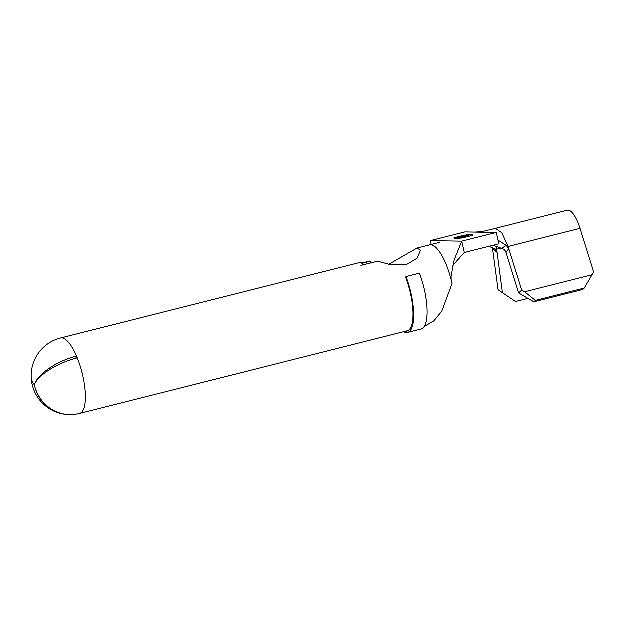 <?xml version="1.0" encoding="UTF-8"?>
<svg xmlns="http://www.w3.org/2000/svg" width="625" height="625" viewBox="0 0 625 625"><rect width="100%" height="100%" fill="white"/><g stroke="black" fill="none" stroke-linecap="round" stroke-linejoin="round"><path stroke-width="0.94" d="M69.5 414.719A38.914 36.688 -85.2 0 1 66.914 414.602A38.914 36.688 -85.2 0 1 34.469 385.25L34.273 384.438L34.469 385.25A38.914 36.836 87 0 0 72.195 414.68A38.914 38.914 0 0 0 79.68 413.555L407.305 330.906A38.914 12.352 -104.2 0 0 410.531 293.383A38.914 12.352 -104.2 0 0 405.758 277.367L406.102 276.688A40.586 12.875 75.8 0 1 411.078 293.391A40.586 12.875 75.8 0 1 407.711 332.523A40.586 12.875 75.8 0 1 406.914 332.641L406.555 331.094M406.102 276.688L419.531 273.297A40.586 12.875 75.8 0 1 424.508 290.008A40.586 12.875 75.8 0 1 421.148 329.133L407.711 332.523M34.445 384.633A38.914 16.547 -23.2 0 1 76.594 356.203A38.914 12.352 75.8 0 1 77.328 357.961A38.914 14.75 158 0 0 34.453 384.656L34.445 384.633M439.445 242.469L429.508 245.039L431.672 244.969L435.219 246.859C441.352 252.453 446.562 262.945 450.852 278.312L451.383 280.398A38.914 12.352 75.8 0 1 451.977 282.93A38.914 12.352 75.8 0 1 452.125 283.609L441.891 311.234L433.938 321L424.312 326.57M388.742 264.422L417.102 248.164L420.602 250.273L417.172 258.328L406.313 264.781L391.531 264.992L377.703 261.281L361.078 265.477A38.914 12.352 -104.2 0 0 361 265.414L364.07 264.641A38.914 12.352 -104.2 0 0 358.719 262.891L366.211 262.891L368.461 263.617M364.297 262.539L369.797 261.148L371.555 262.836M456.797 237.812L466.391 235.391L468.32 235.422L462.758 236.391L464.383 236.414L458.086 237.57L459.703 237.594L458.727 237.844L456.797 237.812M472.023 234.453L464.086 235.352L454.492 237.773L454.758 238.812L462.688 237.914L472.281 235.492L472.023 234.453M468.297 235.688L459.688 237.859L468.313 235.766M406 331.234L406.305 332.633L406.875 332.484M496.438 246.812L502.5 292.766L515.594 301.617L528.047 298.477M493.055 245.383L501.836 248.484C503.969 249.141 505.391 250.508 506.102 252.586L508.828 248.695L506.242 245.398L498.086 240.219M501.836 248.484L506.242 245.398M502.5 292.766L498.148 289.781L492.602 248.422L497.094 252.43L495.594 249.18L488.969 246.414M75.891 358.336L76.594 356.203A38.914 12.352 -104.2 0 0 61.703 337.961A38.914 12.352 -104.2 0 0 60.641 338.086A38.914 38.914 0 0 0 31.25 376.477A38.914 21.922 -1 0 0 34.211 384.633A38.914 20.297 177.6 0 1 31.273 377.422A38.914 20.297 177.6 0 1 31.266 376.977M370.453 263.117L369.797 261.148M431.273 244.594L430.406 240.727L464.945 232.016L496.375 232.539L498.914 243.906L464.375 252.617L452.961 265.398M464.375 252.617L461.836 241.25L454.281 259.867L451.133 276.359L451.219 279.602M496.375 232.539L461.836 241.25L430.406 240.727L431.313 244.586M454.078 237.844L454.352 238.914L462.555 237.984L472.695 235.422L472.43 234.352L464.227 235.281L454.078 237.844M521.797 290.18L524.711 291.883L535.469 300.492L533.953 301.922L518.75 293.039L521.797 290.18L508.164 246.578L501.906 232.867L495.523 228.445L484.344 231.18C483.719 231.508 476.68 232.383 471.297 232.117M518.75 293.039L506.102 252.586M533.953 301.922L582.875 289.578L584.398 288.148L593.75 272.031L580.117 228.43A25.039 7.945 75.8 0 0 567.469 210.281L495.516 228.43M535.469 300.492L584.398 288.148M524.711 291.883L592.25 274.844M406.305 332.633A40.586 12.875 75.8 0 1 403.758 331.797M454.758 238.812L454.18 238.242M472.688 235.43L472.109 234.805M472.516 234.758L472.43 234.352M454.586 238.18L454.492 237.773M79.68 413.555A38.914 12.352 -104.2 0 0 82.906 376.031A38.914 12.352 -104.2 0 0 77.328 357.961M496.672 249.297L500.953 248.219M508.164 246.578L580.117 228.43M60.641 338.086L358.719 262.891M417.102 248.164L429.711 244.984M31.273 377.422A38.914 38.914 0 0 0 66.914 414.602M490.023 232.43L487.859 232.398"/></g></svg>
